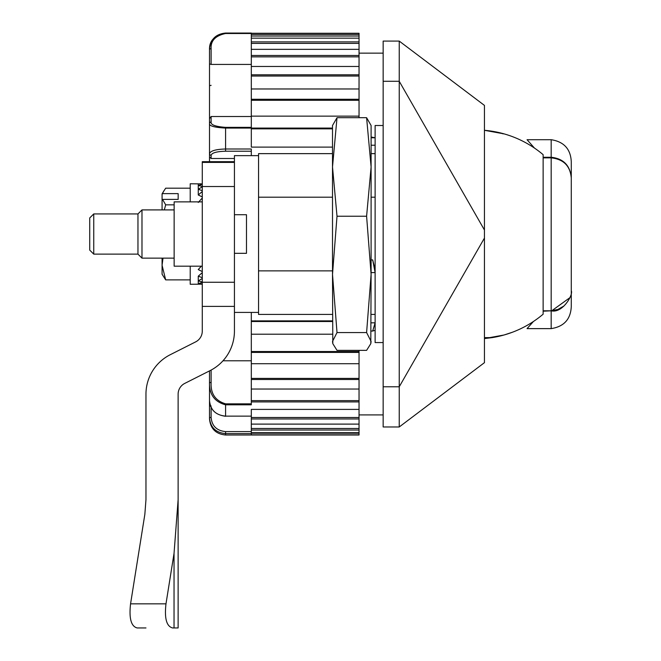 <?xml version="1.0" encoding="UTF-8"?>
<svg xmlns="http://www.w3.org/2000/svg" width="661" height="661" viewBox="0 0 661 661"><rect width="100%" height="100%" fill="white"/><g stroke="black" fill="none" stroke-linecap="round" stroke-linejoin="round"><path stroke-width="0.99" d="M337.011 117.699L332.508 125.499L332.508 166.96L337.011 117.699L366.599 117.699L371.102 125.499L371.102 274.389L366.599 332.557L371.102 341.456L370.796 343.67L366.599 350.363L337.011 350.363L332.805 343.67L332.508 341.456L337.011 332.557L332.508 274.389L332.805 343.67M366.599 332.557L337.011 332.557M371.102 259.905L372.688 259.905L375.118 269.605M371.102 272.596L375.118 272.596L372.688 259.905M366.599 117.699L371.102 166.96L366.599 216.221L371.102 274.389L370.796 343.67M332.508 166.96L332.508 274.389L337.011 216.221L332.508 166.96M366.599 216.221L337.011 216.221M371.102 322.832L375.118 322.832L372.688 331.054L371.102 331.054M375.118 330.302L372.688 331.054M371.102 137.761L375.118 137.761L371.102 137.009M371.102 145.222L375.118 145.222M202.274 284.164L190.219 284.271L190.219 266.185M190.219 201.869L190.219 183.783L202.274 183.898M202.274 284.032L198.259 283.66L202.274 282.379M202.274 281.908L198.259 280.942L202.274 278.479M202.274 277.694L198.259 276.174L202.274 272.638M202.274 271.572L198.259 269.572L201.341 266.185M198.259 202.423L202.274 198.011M202.274 196.895L198.259 194.995L202.274 191.516M202.274 190.674L198.259 189.269L202.274 186.881M202.274 186.344L198.259 185.501L202.274 184.303M202.274 184.097L200.043 183.783M198.259 194.995L198.259 183.857M198.259 276.174L198.259 283.66M165.671 279.876L162.077 274.224L162.077 265.276L165.671 279.876L190.219 279.876M178.156 199.391L178.156 193.623L178.156 199.391L162.54 199.391L165.671 204.836L164.325 209.909M162.54 199.391L162.077 200.151L162.077 209.909M163.003 258.145L162.077 265.276L162.077 258.145L141.983 258.145L174.14 258.145M162.077 265.276L162.077 266.185M190.219 188.187L165.671 188.187L162.077 193.83L162.077 200.151M165.671 204.836L174.14 204.836M163.738 190.971L162.54 193.623L178.156 193.623M162.077 194.384L162.54 193.623M383.157 125.499L375.118 125.499L375.118 342.555L383.157 342.555M359.039 434.822L251.312 434.822L251.312 433.633L225.591 433.633L225.591 435.012L359.039 435.012L359.039 409.39L251.312 409.39L251.312 415.348M209.512 388.775L209.512 400.566C210.405 409.969 215.767 415.166 225.591 416.133L251.312 416.133L251.312 433.633M359.039 417.512L251.312 417.512M359.039 409.39L359.039 389.04L251.312 389.04L251.312 404.813L225.591 404.813C214.511 401.855 209.157 394.361 209.512 382.339L209.512 370.904M359.039 400.632L251.312 400.632M251.312 312.413L251.312 389.04M332.508 320.882L251.312 320.882M359.039 389.04L359.039 350.363M359.039 351.536L251.312 351.536M359.039 378.406L251.312 378.406M234.432 158.5L211.115 158.5L209.512 157.037L209.512 161.681M359.039 428.493L251.312 428.493M359.039 433.219L251.312 433.219M211.115 85.327L209.512 85.723M359.039 418.958L251.312 418.958M359.039 424.106L251.312 424.106M359.039 401.929L251.312 401.929M211.115 370.077L211.115 382.727C210.619 393.782 215.445 400.814 225.591 403.838L225.591 416.133L251.312 416.133L251.312 409.39M359.039 432.707L251.312 432.707M359.039 430.038L251.312 430.038M251.312 116.146L359.039 116.146L359.039 99.274L251.312 99.274L251.312 128.069L225.591 128.077C214.511 127.474 209.157 125.987 209.512 123.607L209.512 118.674L211.115 116.518L211.115 122.045A1.611 1.562 180 0 0 209.512 123.607L209.512 153.691C210.405 150.848 215.767 149.279 225.591 148.998L251.312 148.998L251.312 155.649M359.039 100.29L251.312 100.29M251.312 88.971L359.039 88.971L359.039 76.04L251.312 76.04L251.312 99.274M359.039 76.04L359.039 74.817L251.312 74.817L251.312 76.04M251.312 66.464L359.039 66.464L359.039 56.863L251.312 56.863L251.312 74.817M359.039 56.863L359.039 55.474L251.312 55.474L251.312 56.863M251.312 49.344L359.039 49.344L359.039 43.386L251.312 43.386L251.312 55.474M359.039 43.386L359.039 41.874L251.312 41.874L251.312 43.386M251.312 38.156L359.039 38.156L359.039 36.033L251.312 36.033L251.312 41.874M359.039 36.033L359.039 34.446L251.312 34.446L251.312 36.033M251.312 64.423L211.115 64.423L209.512 63.886L209.512 49.815C209.14 40.858 214.503 35.264 225.591 33.05L251.312 33.05L251.312 34.446M359.039 34.446L359.039 33.265L251.312 33.265M251.312 33.504L225.591 33.504L225.591 33.05C215.825 34 210.462 39.363 209.512 49.129L209.512 49.815A1.611 1.157 0 0 1 211.115 48.658L211.115 64.423M209.512 404.177L209.512 418.934L209.512 406.143L211.115 405.978M211.115 407.424L211.115 417.488A1.611 0.438 180 0 0 209.512 417.926C210.405 427.419 215.767 432.658 225.591 433.633L225.591 431.6L251.312 431.6M211.115 382.727L209.512 382.339L209.512 406.143M209.512 157.037L209.512 153.691A1.611 1.545 0 0 0 211.115 155.236L211.115 158.5M359.039 38.156L359.039 41.874M359.039 49.344L359.039 55.474M359.039 66.464L359.039 74.817M359.039 88.971L359.039 99.274M359.039 116.146L359.039 117.699M209.512 63.886L209.512 118.674M209.512 49.129L209.512 50.137M251.312 360.782L223.005 360.782M251.312 116.518L211.115 116.518M359.039 363.707L251.312 363.707M359.039 379.505L251.312 379.505M332.508 334.202L251.312 334.202M359.039 352.412L251.312 352.412M332.508 321.502L251.312 321.502M332.508 128.845L251.312 128.845L251.312 147.106L251.312 128.069L332.508 128.069M332.508 147.106L251.312 147.106M383.157 81.286L399.236 81.286L399.236 426.973L383.157 426.973L383.157 41.089L399.236 41.089L399.236 81.286L484.447 230.011L484.447 105.405L399.236 41.089M399.236 426.973L484.447 362.658L484.447 230.011M258.55 155.649L234.432 155.649L234.432 331.111A44.213 44.213 0 0 1 210.148 370.581L184.741 383.413A12.055 12.055 0 0 0 178.123 394.179L178.123 627.95L178.123 499.683L174.041 553.381L165.985 603.832C164.333 618.374 166.539 626.413 172.595 627.95L178.123 627.95M332.508 153.641L258.55 153.641L258.55 314.421L332.508 314.421M383.157 386.776L399.236 386.776L484.447 238.051M371.102 153.641L375.118 153.641M375.118 197.193L371.102 197.193M332.508 197.193L258.55 197.193M258.55 270.87L332.508 270.87M375.118 314.421L371.102 314.421M484.447 337.631L492.09 337.631A104.512 104.512 0 0 0 543.135 314.198L543.135 154.666A104.512 104.512 0 0 0 484.447 130.3L504.037 133.861A4.016 2.784 105.8 0 0 502.938 133.861M492.09 337.631L484.447 338.564L504.037 335.003L512.391 332.252M505.153 134.183L504.037 133.861M534.476 148.081A104.512 104.512 0 0 0 512.391 136.612A104.512 104.512 0 0 1 534.476 148.081L527.057 139.702L551.175 139.702C563.965 141.727 570.666 149.08 571.278 161.771L571.278 290.501M533.361 321.535L527.057 328.624L551.175 328.624C563.965 326.617 570.666 319.263 571.278 306.572L571.278 290.708C573.517 294.641 562.561 313.578 551.175 310.802L543.135 311.199M543.135 157.26L551.175 157.26C563.519 158.623 570.212 165.523 571.278 177.958C570.212 165.886 563.519 159.185 551.175 157.863L543.135 157.863M570.079 297.541L551.175 311.199L551.175 328.624M527.057 328.624L533.419 321.494M89.722 250.106L93.746 254.13L89.722 250.106L89.722 217.948L93.746 213.933L93.746 254.13L137.959 254.13L137.959 213.933L141.983 209.909L141.983 258.145L137.959 254.13L141.983 258.145M202.274 266.185L174.14 266.185L174.14 201.869L202.274 201.869M234.432 253.32L246.487 253.32L246.487 214.734L234.432 214.734M234.432 161.681L202.274 161.681L202.274 282.264L234.432 282.264M202.274 162.408L234.432 162.408L234.432 186.526L202.274 186.526M234.432 306.382L202.274 306.382L202.274 331.111A12.055 12.055 0 0 1 195.656 341.877L170.241 354.717A44.213 44.213 0 0 0 145.965 394.179L145.965 499.683L144.85 514.324L145.965 499.683M202.274 306.382L202.274 282.264M144.85 514.324L130.564 603.832L165.985 603.832M144.85 627.95L137.174 627.95C131.109 626.413 128.912 618.374 130.564 603.832M145.965 627.95L137.174 627.95M251.312 151.22L225.591 151.22L225.591 127.358L251.312 127.358M209.512 418.934C210.462 428.7 215.825 434.054 225.591 435.012L251.312 435.012M225.591 33.504C215.445 35.677 210.619 40.726 211.115 48.658M211.115 417.488C211.917 426.006 216.742 430.716 225.591 431.6M209.512 400.566C210.132 409.696 215.486 414.934 225.591 416.281L225.591 416.133M225.591 403.838L251.312 403.838M225.591 151.22C216.742 151.476 211.917 152.815 211.115 155.236M211.115 122.045C210.619 124.83 215.445 126.598 225.591 127.358M564.031 305.952L557.983 309.414L551.175 310.802L551.175 139.702M174.041 553.381L174.041 627.95M225.591 33.05L251.312 33.05M383.157 414.91L359.039 414.91M258.55 312.413L234.432 312.413M383.157 53.144L359.039 53.144M551.175 310.802L543.135 310.802M93.746 254.13L137.959 254.13M141.983 209.909L174.14 209.909M93.746 213.933L137.959 213.933"/></g></svg>
